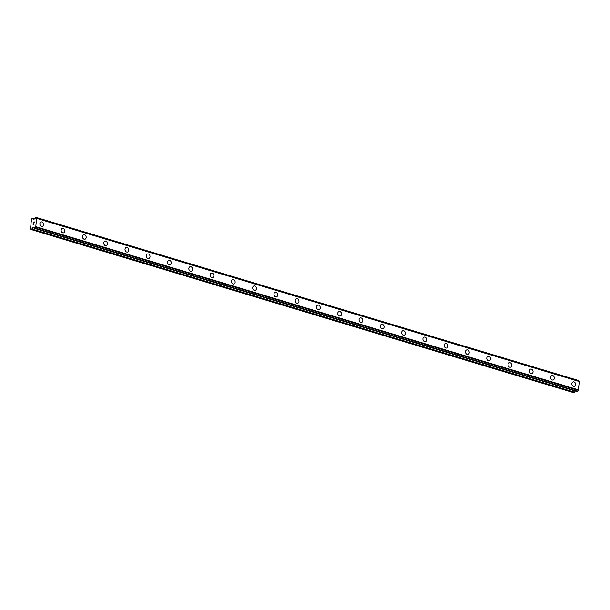 <?xml version="1.0" encoding="UTF-8"?>
<svg xmlns="http://www.w3.org/2000/svg" width="610" height="610" viewBox="0 0 610 610"><rect width="100%" height="100%" fill="white"/><g stroke="black" fill="none" stroke-linecap="round" stroke-linejoin="round"><path stroke-width="0.91" d="M41.122 221.941A2.333 1.838 -105.6 0 1 41.976 221.956A2.333 1.838 -105.6 0 1 43.615 224.221A2.333 1.838 -105.6 0 1 42.38 226.432A2.333 1.838 -105.6 0 1 41.526 226.417A2.333 1.838 -105.6 0 1 39.886 224.152A2.333 1.838 -105.6 0 1 41.122 221.941A2.333 1.838 -105.6 0 1 41.976 221.956A2.333 1.838 -105.6 0 1 43.615 224.221A2.333 1.838 -105.6 0 1 42.38 226.432M62.403 228.338A2.333 1.838 -105.6 0 1 63.257 228.353A2.333 1.838 -105.6 0 1 64.896 230.618A2.333 1.838 -105.6 0 1 63.661 232.837A2.333 1.838 -105.6 0 1 62.807 232.814A2.333 1.838 -105.6 0 1 61.168 230.549A2.333 1.838 -105.6 0 1 62.403 228.338A2.333 1.838 -105.6 0 1 63.257 228.353A2.333 1.838 -105.6 0 1 64.896 230.618A2.333 1.838 -105.6 0 1 63.661 232.829M84.538 234.758A2.333 1.838 -105.6 0 1 86.178 237.023A2.333 1.838 -105.6 0 1 84.935 239.234A2.333 1.838 -105.6 0 1 84.088 239.219A2.333 1.838 -105.6 0 1 82.449 236.954A2.333 1.838 -105.6 0 1 83.684 234.736A2.333 1.838 -105.6 0 1 84.538 234.758M83.684 234.736A2.333 1.838 -105.6 0 1 84.538 234.751A2.333 1.838 -105.6 0 1 86.178 237.015A2.333 1.838 -105.6 0 1 84.942 239.234M104.966 241.141A2.333 1.838 -105.6 0 1 105.82 241.156A2.333 1.838 -105.6 0 1 107.451 243.421A2.333 1.838 -105.6 0 1 106.216 245.632A2.333 1.838 -105.6 0 1 105.362 245.617A2.333 1.838 -105.6 0 1 103.73 243.352A2.333 1.838 -105.6 0 1 104.966 241.141A2.333 1.838 -105.6 0 1 105.82 241.156A2.333 1.838 -105.6 0 1 107.459 243.421A2.333 1.838 -105.6 0 1 106.216 245.632M126.247 247.538A2.333 1.838 -105.6 0 1 127.101 247.553A2.333 1.838 -105.6 0 1 128.733 249.818A2.333 1.838 -105.6 0 1 127.498 252.029A2.333 1.838 -105.6 0 1 126.644 252.014A2.333 1.838 -105.6 0 1 125.004 249.749A2.333 1.838 -105.6 0 1 126.247 247.538A2.333 1.838 -105.6 0 1 127.093 247.553A2.333 1.838 -105.6 0 1 128.733 249.818A2.333 1.838 -105.6 0 1 127.498 252.029M147.521 253.935A2.333 1.838 -105.6 0 1 148.382 253.951A2.333 1.838 -105.6 0 1 150.014 256.215A2.333 1.838 -105.6 0 1 148.779 258.426A2.333 1.838 -105.6 0 1 147.925 258.411A2.333 1.838 -105.6 0 1 146.286 256.147A2.333 1.838 -105.6 0 1 147.521 253.935A2.333 1.838 -105.6 0 1 148.375 253.951A2.333 1.838 -105.6 0 1 150.014 256.215A2.333 1.838 -105.6 0 1 148.779 258.426M168.802 260.333A2.333 1.838 -105.6 0 1 169.656 260.348A2.333 1.838 -105.6 0 1 171.296 262.613A2.333 1.838 -105.6 0 1 170.06 264.824A2.333 1.838 -105.6 0 1 169.206 264.809A2.333 1.838 -105.6 0 1 167.567 262.544A2.333 1.838 -105.6 0 1 168.802 260.333A2.333 1.838 -105.6 0 1 169.656 260.348A2.333 1.838 -105.6 0 1 171.296 262.613A2.333 1.838 -105.6 0 1 170.06 264.824M190.084 266.73A2.333 1.838 -105.6 0 1 190.938 266.745A2.333 1.838 -105.6 0 1 192.577 269.01A2.333 1.838 -105.6 0 1 191.342 271.221A2.333 1.838 -105.6 0 1 190.488 271.206A2.333 1.838 -105.6 0 1 188.848 268.941A2.333 1.838 -105.6 0 1 190.084 266.73A2.333 1.838 -105.6 0 1 190.938 266.745A2.333 1.838 -105.6 0 1 192.577 269.01A2.333 1.838 -105.6 0 1 191.342 271.221M211.365 273.127A2.333 1.838 -105.6 0 1 212.219 273.143A2.333 1.838 -105.6 0 1 213.858 275.407A2.333 1.838 -105.6 0 1 212.623 277.619A2.333 1.838 -105.6 0 1 211.769 277.603A2.333 1.838 -105.6 0 1 210.13 275.339A2.333 1.838 -105.6 0 1 211.365 273.127A2.333 1.838 -105.6 0 1 212.219 273.143A2.333 1.838 -105.6 0 1 213.858 275.407A2.333 1.838 -105.6 0 1 212.623 277.619M232.646 279.525A2.333 1.838 -105.6 0 1 233.5 279.54A2.333 1.838 -105.6 0 1 235.132 281.805A2.333 1.838 -105.6 0 1 233.897 284.024A2.333 1.838 -105.6 0 1 233.05 284.008A2.333 1.838 -105.6 0 1 231.411 281.744A2.333 1.838 -105.6 0 1 232.646 279.525A2.333 1.838 -105.6 0 1 233.5 279.548A2.333 1.838 -105.6 0 1 235.14 281.805A2.333 1.838 -105.6 0 1 233.904 284.024M253.928 285.93A2.333 1.838 -105.6 0 1 254.782 285.945A2.333 1.838 -105.6 0 1 256.413 288.21A2.333 1.838 -105.6 0 1 255.178 290.421A2.333 1.838 -105.6 0 1 254.324 290.406A2.333 1.838 -105.6 0 1 252.692 288.141A2.333 1.838 -105.6 0 1 253.928 285.93A2.333 1.838 -105.6 0 1 254.782 285.945A2.333 1.838 -105.6 0 1 256.421 288.21A2.333 1.838 -105.6 0 1 255.178 290.421M275.202 292.327A2.333 1.838 -105.6 0 1 276.055 292.342A2.333 1.838 -105.6 0 1 277.695 294.607A2.333 1.838 -105.6 0 1 276.46 296.818A2.333 1.838 -105.6 0 1 275.606 296.803A2.333 1.838 -105.6 0 1 273.966 294.538A2.333 1.838 -105.6 0 1 275.209 292.327A2.333 1.838 -105.6 0 1 276.063 292.342A2.333 1.838 -105.6 0 1 277.695 294.607A2.333 1.838 -105.6 0 1 276.46 296.818M296.483 298.725A2.333 1.838 -105.6 0 1 297.344 298.74A2.333 1.838 -105.6 0 1 298.976 301.004A2.333 1.838 -105.6 0 1 297.741 303.216A2.333 1.838 -105.6 0 1 296.887 303.2A2.333 1.838 -105.6 0 1 295.248 300.936A2.333 1.838 -105.6 0 1 296.483 298.725A2.333 1.838 -105.6 0 1 297.337 298.74A2.333 1.838 -105.6 0 1 298.976 301.004A2.333 1.838 -105.6 0 1 297.741 303.216M317.764 305.122A2.333 1.838 -105.6 0 1 318.618 305.137A2.333 1.838 -105.6 0 1 320.258 307.402A2.333 1.838 -105.6 0 1 319.022 309.613A2.333 1.838 -105.6 0 1 318.168 309.598A2.333 1.838 -105.6 0 1 316.529 307.333A2.333 1.838 -105.6 0 1 317.764 305.122A2.333 1.838 -105.6 0 1 318.618 305.137A2.333 1.838 -105.6 0 1 320.258 307.402A2.333 1.838 -105.6 0 1 319.022 309.613M339.046 311.519A2.333 1.838 -105.6 0 1 339.9 311.535A2.333 1.838 -105.6 0 1 341.539 313.799A2.333 1.838 -105.6 0 1 340.304 316.01A2.333 1.838 -105.6 0 1 339.45 315.995A2.333 1.838 -105.6 0 1 337.81 313.731A2.333 1.838 -105.6 0 1 339.046 311.519A2.333 1.838 -105.6 0 1 339.9 311.535A2.333 1.838 -105.6 0 1 341.539 313.799A2.333 1.838 -105.6 0 1 340.304 316.01M360.327 317.917A2.333 1.838 -105.6 0 1 361.181 317.932A2.333 1.838 -105.6 0 1 362.82 320.197A2.333 1.838 -105.6 0 1 361.577 322.408A2.333 1.838 -105.6 0 1 360.731 322.393A2.333 1.838 -105.6 0 1 359.092 320.128A2.333 1.838 -105.6 0 1 360.327 317.917A2.333 1.838 -105.6 0 1 361.181 317.932A2.333 1.838 -105.6 0 1 362.82 320.197A2.333 1.838 -105.6 0 1 361.585 322.408M381.608 324.314A2.333 1.838 -105.6 0 1 382.462 324.329A2.333 1.838 -105.6 0 1 384.102 326.594A2.333 1.838 -105.6 0 1 382.866 328.805A2.333 1.838 -105.6 0 1 382.012 328.79A2.333 1.838 -105.6 0 1 380.373 326.533A2.333 1.838 -105.6 0 1 381.608 324.314A2.333 1.838 -105.6 0 1 382.462 324.329A2.333 1.838 -105.6 0 1 384.094 326.594A2.333 1.838 -105.6 0 1 382.859 328.813M402.882 330.719A2.333 1.838 -105.6 0 1 403.744 330.734A2.333 1.838 -105.6 0 1 405.375 332.999A2.333 1.838 -105.6 0 1 404.14 335.21A2.333 1.838 -105.6 0 1 403.286 335.195A2.333 1.838 -105.6 0 1 401.654 332.93A2.333 1.838 -105.6 0 1 402.89 330.719A2.333 1.838 -105.6 0 1 403.744 330.734A2.333 1.838 -105.6 0 1 405.383 332.991A2.333 1.838 -105.6 0 1 404.14 335.21M424.171 337.116A2.333 1.838 -105.6 0 1 425.025 337.132A2.333 1.838 -105.6 0 1 426.657 339.396A2.333 1.838 -105.6 0 1 425.422 341.608A2.333 1.838 -105.6 0 1 424.568 341.592A2.333 1.838 -105.6 0 1 422.928 339.328A2.333 1.838 -105.6 0 1 424.171 337.116A2.333 1.838 -105.6 0 1 425.017 337.132A2.333 1.838 -105.6 0 1 426.657 339.396A2.333 1.838 -105.6 0 1 425.422 341.608M445.445 343.514A2.333 1.838 -105.6 0 1 446.307 343.529A2.333 1.838 -105.6 0 1 447.938 345.794A2.333 1.838 -105.6 0 1 446.703 348.005A2.333 1.838 -105.6 0 1 445.849 347.99A2.333 1.838 -105.6 0 1 444.21 345.725A2.333 1.838 -105.6 0 1 445.445 343.514A2.333 1.838 -105.6 0 1 446.299 343.529A2.333 1.838 -105.6 0 1 447.938 345.794A2.333 1.838 -105.6 0 1 446.703 348.005M466.726 349.911A2.333 1.838 -105.6 0 1 467.58 349.926A2.333 1.838 -105.6 0 1 469.22 352.191A2.333 1.838 -105.6 0 1 467.984 354.402A2.333 1.838 -105.6 0 1 467.13 354.387A2.333 1.838 -105.6 0 1 465.491 352.123A2.333 1.838 -105.6 0 1 466.726 349.911A2.333 1.838 -105.6 0 1 467.58 349.926A2.333 1.838 -105.6 0 1 469.22 352.191A2.333 1.838 -105.6 0 1 467.984 354.402M488.008 356.309A2.333 1.838 -105.6 0 1 488.862 356.324A2.333 1.838 -105.6 0 1 490.501 358.588A2.333 1.838 -105.6 0 1 489.266 360.8A2.333 1.838 -105.6 0 1 488.412 360.784A2.333 1.838 -105.6 0 1 486.772 358.52A2.333 1.838 -105.6 0 1 488.008 356.309A2.333 1.838 -105.6 0 1 488.862 356.324A2.333 1.838 -105.6 0 1 490.501 358.588A2.333 1.838 -105.6 0 1 489.266 360.8M509.289 362.706A2.333 1.838 -105.6 0 1 510.143 362.721A2.333 1.838 -105.6 0 1 511.782 364.986A2.333 1.838 -105.6 0 1 510.539 367.197A2.333 1.838 -105.6 0 1 509.693 367.182A2.333 1.838 -105.6 0 1 508.054 364.917A2.333 1.838 -105.6 0 1 509.289 362.706A2.333 1.838 -105.6 0 1 510.143 362.721A2.333 1.838 -105.6 0 1 511.782 364.986A2.333 1.838 -105.6 0 1 510.547 367.197M530.57 369.103A2.333 1.838 -105.6 0 1 531.424 369.119A2.333 1.838 -105.6 0 1 533.064 371.383A2.333 1.838 -105.6 0 1 531.828 373.594A2.333 1.838 -105.6 0 1 530.967 373.579A2.333 1.838 -105.6 0 1 529.335 371.315A2.333 1.838 -105.6 0 1 530.57 369.103A2.333 1.838 -105.6 0 1 531.424 369.119A2.333 1.838 -105.6 0 1 533.056 371.383A2.333 1.838 -105.6 0 1 531.821 373.602M551.852 375.501A2.333 1.838 -105.6 0 1 552.706 375.516A2.333 1.838 -105.6 0 1 554.337 377.788A2.333 1.838 -105.6 0 1 553.102 380A2.333 1.838 -105.6 0 1 552.248 379.984A2.333 1.838 -105.6 0 1 550.616 377.72A2.333 1.838 -105.6 0 1 551.852 375.501A2.333 1.838 -105.6 0 1 552.706 375.524A2.333 1.838 -105.6 0 1 554.345 377.781A2.333 1.838 -105.6 0 1 553.102 380M573.133 381.906A2.333 1.838 -105.6 0 1 573.987 381.921A2.333 1.838 -105.6 0 1 575.619 384.186A2.333 1.838 -105.6 0 1 574.384 386.397A2.333 1.838 -105.6 0 1 573.53 386.382A2.333 1.838 -105.6 0 1 571.89 384.117A2.333 1.838 -105.6 0 1 573.133 381.906A2.333 1.838 -105.6 0 1 573.979 381.921A2.333 1.838 -105.6 0 1 575.619 384.186A2.333 1.838 -105.6 0 1 574.384 386.397M578.913 381.174A0.824 0.457 -73.3 0 1 578.821 380.648L36.165 217.419M34.465 228.399L577.113 391.559L577.746 391.292A0.824 0.457 -73.3 0 1 578.356 390.354L579.302 381.288L36.669 218.144L35.708 227.194A0.824 0.457 -73.3 0 0 35.098 228.132L34.434 228.315A0.824 0.457 -73.3 0 0 34.008 227.637L32.94 227.438L31.651 229.185L30.79 229.429L30.5 228.902L31.194 222.048L31.888 218.594L32.848 218.35L33.649 219.47L34.922 218.639A0.824 0.457 -73.3 0 0 35.517 217.679L36.181 217.488A0.824 0.457 -73.3 0 0 36.63 218.128L579.317 381.303L36.653 218.128M30.79 229.429L573.43 392.588L574.529 392.146L575.238 390.995M34.29 222.048L33.863 222.17L34.29 222.048L34.198 222.932L34.29 222.048M33.863 222.17L33.741 222.673M33.794 222.192L33.367 222.307L33.794 222.192M33.367 222.307L33.276 223.191L33.306 222.215L34.373 221.918L34.198 222.932M34.373 221.918L33.306 222.215L33.207 223.214M33.985 223.756L34.145 224.137L33.077 224.434M579.5 381.593L36.852 218.433M578.654 389.904L36.005 226.745M577.136 391.551L34.488 228.392M34.709 218.944L32.932 218.403L34.701 218.96M578.821 380.648L36.181 217.488M578.402 390.316L35.754 227.156M578.356 390.354L35.708 227.194M577.746 391.292L35.098 228.132M577.678 391.406L35.029 228.247M34.404 227.881L32.94 227.438M34.442 228.155L32.711 227.637M574.529 392.146L31.88 228.986M574.3 392.344L31.651 229.185M34.724 218.914L32.848 218.35M578.791 380.571L36.15 217.412"/></g></svg>
